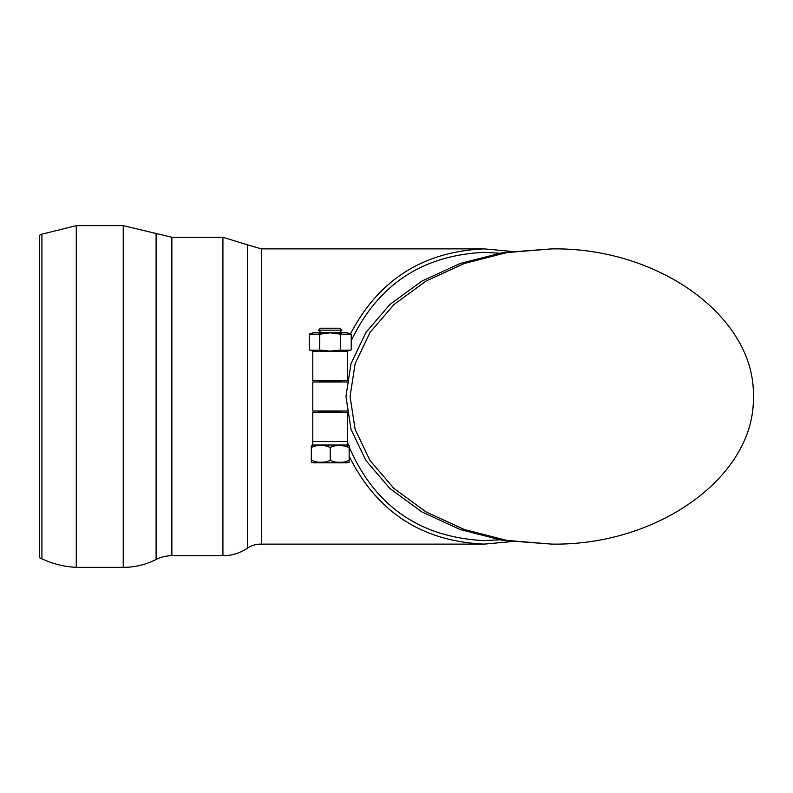 <?xml version="1.0" encoding="UTF-8"?>
<svg xmlns="http://www.w3.org/2000/svg" width="793" height="793" viewBox="0 0 793 793"><rect width="100%" height="100%" fill="white"/><g stroke="black" fill="none" stroke-linecap="round" stroke-linejoin="round"><path stroke-width="1.19" d="M312.789 445.022L347.661 445.022L347.661 441.542L312.789 441.542L347.661 441.542L347.661 412.479L312.789 412.479L312.789 445.022M341.902 332.475L318.538 332.475M314.474 351.458L310.013 350.209L321.403 350.209L330.225 351.111L339.047 350.209L350.427 350.209L345.966 351.458M339.047 350.209L341.555 350.209M350.377 350.209L351.22 349.753L351.22 334.19L340.722 334.19L330.225 332.832L319.728 334.19L309.23 334.19L309.23 349.753L310.073 350.209M318.885 350.209L321.403 350.209M310.073 333.734L314.474 332.475L345.966 332.475L351.22 334.19M339.047 333.734L341.555 333.734M318.885 333.734L321.403 333.734M319.728 349.753L319.728 334.19M340.722 349.753L340.722 334.19M346.61 462.785L313.84 462.785L346.61 462.785A7.553 7.553 0 0 0 349.138 462.339L349.138 460.446L344.301 462.032L339.682 462.339L335.062 462.032L330.225 460.446L325.378 462.032L318.499 462.279L311.302 460.446L311.302 462.339L313.84 462.785M346.61 445.022A7.553 7.553 0 0 1 349.138 445.468L349.138 460.446M313.84 445.022L311.302 445.468L311.302 447.361L316.149 445.775L320.769 445.468L325.378 445.775L330.225 447.361L335.062 445.775L341.952 445.527L349.138 447.361M330.225 447.361L330.225 460.446M311.302 447.361L311.302 460.446M349.138 456.213C376.893 512.01 421.896 541.312 484.146 544.117L510.979 541.659M510.979 251.341L484.146 248.883C423.274 251.49 378.727 279.79 350.506 333.784M351.22 340.802C377.855 284.776 422.173 255.296 484.146 252.372L499.342 253.175M499.342 539.825L484.146 540.628C419.775 537.317 374.772 506.093 349.138 446.955M348.524 445.269L347.661 442.791M76.277 396.5L76.277 567.362A92.028 92.028 0 0 1 41.92 558.847L41.92 234.153L76.277 225.638L76.277 396.5M156.092 559.501A34.872 34.872 0 0 1 171.863 555.734L171.863 237.266L156.092 233.499L156.092 559.501A72.639 72.639 0 0 1 123.242 567.362L123.242 225.638L76.277 225.638M484.146 248.883L261.373 248.873L247.485 244.849L247.485 548.151A43.585 43.585 0 0 1 222.922 555.734L222.922 237.266L171.863 237.266M247.485 548.151A23.245 23.245 0 0 1 261.373 544.127L261.373 248.873M41.92 234.153L39.65 235.214L39.65 557.786L41.92 558.847M753.35 396.5C755.61 317.596 659.489 247.238 551.71 248.893L506.836 252.59L464.222 263.504L425.99 281.089L394.062 304.462L370.034 332.455L355.125 363.65L350.07 396.5L355.125 429.35L370.034 460.545L394.062 488.538L425.99 511.911L464.222 529.496L506.836 540.41L551.71 544.107C659.489 545.762 755.61 475.404 753.35 396.5M551.71 544.107L502.732 540.41L460.109 529.496L421.876 511.911L389.948 488.538L365.93 460.545L351.012 429.35L345.956 396.5L351.012 363.65L365.93 332.455L389.948 304.462L421.876 281.089L460.109 263.504L502.732 252.59L551.71 248.893M330.225 328.213L339.959 328.213L341.902 330.166L318.538 330.166L320.491 328.213L330.225 328.213M320.114 332.475L340.326 332.475M340.712 381.968L341.902 380.779L318.538 380.779L319.738 381.968M341.347 412.479L341.902 411.934L318.538 411.934L319.093 412.479M347.661 380.521L312.789 380.521L312.789 351.458L347.661 351.458L347.661 380.521M347.661 411.032L312.789 411.032L312.789 381.968L347.661 381.968M350.427 350.209L351.22 349.753M310.013 350.209L309.23 349.753M310.013 333.734L309.23 334.19M76.277 567.362L123.242 567.362M156.092 233.499L123.242 225.638M171.863 555.734L222.922 555.734M247.485 244.849L222.922 237.266M484.146 544.117L261.373 544.127M339.959 332.108L341.902 330.166M320.491 332.108L318.538 330.166M319.44 411.032L318.538 411.934M341 411.032L341.902 411.934"/></g></svg>
